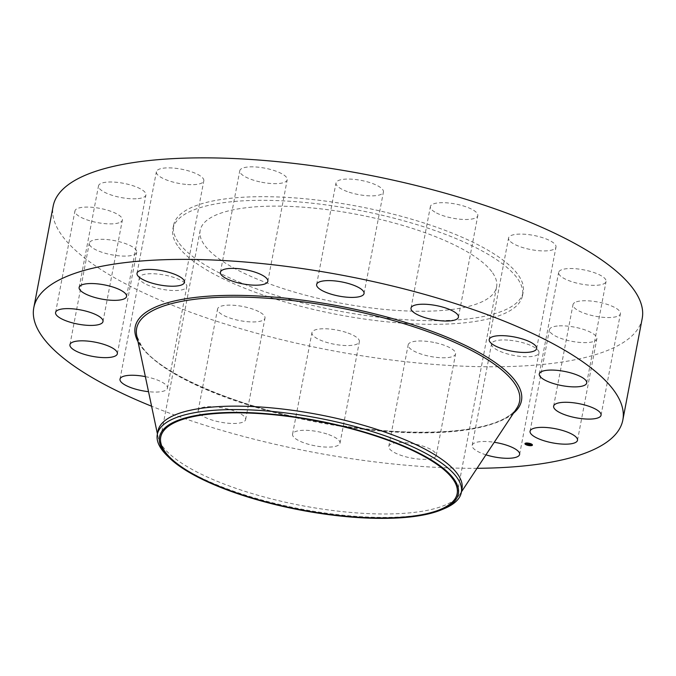 <?xml version="1.0" encoding="UTF-8"?>
<svg xmlns="http://www.w3.org/2000/svg" width="676" height="676" viewBox="0 0 676 676"><rect width="100%" height="100%" fill="white"/><g stroke="black" fill="none" stroke-linecap="round" stroke-linejoin="round"><path stroke-width="0.51" stroke-dasharray="3.38 2.54" d="M485.943 454.83A24.142 7.216 10.8 0 1 472.186 445.366A24.142 7.216 10.8 0 1 490.32 441.791A24.142 7.216 10.8 0 1 494.24 442.29M509.687 340.256A24.142 7.216 10.8 0 1 538.983 352.88A24.142 7.216 10.8 0 1 520.85 356.455A24.142 7.216 10.8 0 1 491.553 343.83A24.142 7.216 10.8 0 1 509.687 340.256M642.2 318.497A299.823 89.663 10.8 0 1 374.225 357.672A299.823 89.663 10.8 0 1 60.95 234.082A299.823 89.663 10.8 0 1 53.167 206.138M477.028 468.299A299.823 89.663 10.8 0 1 151.593 406.225M461.97 489.052A154.745 46.272 10.8 0 1 459.722 494.469A154.745 46.272 10.8 0 1 314.213 507.811A154.745 46.272 10.8 0 1 161.97 445.484A154.745 46.272 10.8 0 1 158.057 436.924A154.745 46.272 10.8 0 1 157.956 431.06M444.521 508.521A154.745 46.272 10.8 0 1 259.449 499.294A154.745 46.272 10.8 0 1 167.014 455.582M492.669 272.901A150.883 45.123 10.8 0 1 496.581 286.962A150.883 45.123 10.8 0 1 361.728 306.676A150.883 45.123 10.8 0 1 204.084 244.484A150.883 45.123 10.8 0 1 200.172 230.415A150.883 45.123 10.8 0 1 335.026 210.709A150.883 45.123 10.8 0 1 492.669 272.901M178.185 241.932A177.965 53.218 10.8 0 1 173.563 225.345A177.965 53.218 10.8 0 1 332.626 202.09A177.965 53.218 10.8 0 1 518.568 275.453A177.965 53.218 10.8 0 1 523.182 292.04A177.965 53.218 10.8 0 1 364.127 315.286A177.965 53.218 10.8 0 1 178.185 241.932M177.492 245.557A177.965 53.218 10.8 0 1 172.879 228.97A177.965 53.218 10.8 0 1 331.933 205.724A177.965 53.218 10.8 0 1 517.875 279.078A177.965 53.218 10.8 0 1 522.497 295.665A177.965 53.218 10.8 0 1 363.435 318.911A177.965 53.218 10.8 0 1 177.492 245.557M435.555 342.774A24.142 7.216 10.8 0 1 455.582 353.911A24.142 7.216 10.8 0 1 428.195 355.998A24.142 7.216 10.8 0 1 408.16 344.861A24.142 7.216 10.8 0 1 435.555 342.774M348.039 333.048A24.142 7.216 10.8 0 1 359.37 341.684A24.142 7.216 10.8 0 1 323.28 341.279A24.142 7.216 10.8 0 1 311.949 332.643A24.142 7.216 10.8 0 1 348.039 333.048M260.471 312.549A24.142 7.216 10.8 0 1 264.992 318.066A24.142 7.216 10.8 0 1 247.982 321.742A24.142 7.216 10.8 0 1 222.083 314.543A24.142 7.216 10.8 0 1 217.562 309.025A24.142 7.216 10.8 0 1 234.564 305.341A24.142 7.216 10.8 0 1 260.471 312.549M186.179 284.402A24.142 7.216 10.8 0 1 186.804 286.649A24.142 7.216 10.8 0 1 165.231 289.801A24.142 7.216 10.8 0 1 140.008 279.856A24.142 7.216 10.8 0 1 139.374 277.599A24.142 7.216 10.8 0 1 160.956 274.448A24.142 7.216 10.8 0 1 186.179 284.402M136.476 252.892A24.142 7.216 10.8 0 1 110.492 254.556A24.142 7.216 10.8 0 1 89.3 243.166A24.142 7.216 10.8 0 1 89.545 242.49A24.142 7.216 10.8 0 1 115.528 240.833A24.142 7.216 10.8 0 1 136.721 252.216A24.142 7.216 10.8 0 1 136.476 252.892M118.925 222.818A24.142 7.216 10.8 0 1 91.581 221.263A24.142 7.216 10.8 0 1 74.943 210.963A24.142 7.216 10.8 0 1 78.391 208.149A24.142 7.216 10.8 0 1 105.735 209.704A24.142 7.216 10.8 0 1 122.373 220.013A24.142 7.216 10.8 0 1 118.925 222.818M136.206 198.761A24.142 7.216 10.8 0 1 110.847 194.882A24.142 7.216 10.8 0 1 98.502 185.883A24.142 7.216 10.8 0 1 108.228 182.055A24.142 7.216 10.8 0 1 133.578 185.934A24.142 7.216 10.8 0 1 145.931 194.933A24.142 7.216 10.8 0 1 136.206 198.761M185.68 184.379A24.142 7.216 10.8 0 1 156.384 171.755A24.142 7.216 10.8 0 1 174.518 168.18A24.142 7.216 10.8 0 1 203.814 180.805A24.142 7.216 10.8 0 1 185.68 184.379M259.821 181.861A24.142 7.216 10.8 0 1 239.786 170.724A24.142 7.216 10.8 0 1 267.181 168.637A24.142 7.216 10.8 0 1 287.207 179.774A24.142 7.216 10.8 0 1 259.821 181.861M347.329 191.587A24.142 7.216 10.8 0 1 335.997 182.942A24.142 7.216 10.8 0 1 372.087 183.348A24.142 7.216 10.8 0 1 383.427 191.992A24.142 7.216 10.8 0 1 347.329 191.587M434.896 212.087A24.142 7.216 10.8 0 1 430.384 206.569A24.142 7.216 10.8 0 1 447.385 202.893A24.142 7.216 10.8 0 1 473.284 210.092A24.142 7.216 10.8 0 1 477.805 215.61A24.142 7.216 10.8 0 1 460.804 219.286A24.142 7.216 10.8 0 1 434.896 212.087M509.189 240.233A24.142 7.216 10.8 0 1 508.563 237.986A24.142 7.216 10.8 0 1 530.145 234.825A24.142 7.216 10.8 0 1 555.368 244.78A24.142 7.216 10.8 0 1 555.993 247.027A24.142 7.216 10.8 0 1 534.412 250.188A24.142 7.216 10.8 0 1 509.189 240.233M558.891 271.744A24.142 7.216 10.8 0 1 584.875 270.079A24.142 7.216 10.8 0 1 606.068 281.461A24.142 7.216 10.8 0 1 605.823 282.137A24.142 7.216 10.8 0 1 579.839 283.802A24.142 7.216 10.8 0 1 558.646 272.42A24.142 7.216 10.8 0 1 558.891 271.744M576.442 301.817A24.142 7.216 10.8 0 1 603.795 303.372A24.142 7.216 10.8 0 1 620.424 313.672A24.142 7.216 10.8 0 1 616.985 316.478A24.142 7.216 10.8 0 1 589.633 314.923A24.142 7.216 10.8 0 1 573.003 304.623A24.142 7.216 10.8 0 1 576.442 301.817M559.162 325.874A24.142 7.216 10.8 0 1 584.52 329.753A24.142 7.216 10.8 0 1 596.866 338.752A24.142 7.216 10.8 0 1 587.14 342.58A24.142 7.216 10.8 0 1 561.79 338.701A24.142 7.216 10.8 0 1 549.444 329.702A24.142 7.216 10.8 0 1 559.162 325.874M328.671 434.583A24.142 7.216 10.8 0 1 340.003 443.219A24.142 7.216 10.8 0 1 303.913 442.822A24.142 7.216 10.8 0 1 292.573 434.178A24.142 7.216 10.8 0 1 328.671 434.583M241.104 414.084A24.142 7.216 10.8 0 1 245.616 419.602A24.142 7.216 10.8 0 1 228.615 423.277A24.142 7.216 10.8 0 1 202.715 416.078A24.142 7.216 10.8 0 1 198.195 410.56A24.142 7.216 10.8 0 1 215.196 406.884A24.142 7.216 10.8 0 1 241.104 414.084M145.365 376.625A24.142 7.216 10.8 0 1 166.811 385.937A24.142 7.216 10.8 0 1 167.437 388.185A24.142 7.216 10.8 0 1 148.534 391.683M416.179 444.309A24.142 7.216 10.8 0 1 436.214 455.447A24.142 7.216 10.8 0 1 408.819 457.534A24.142 7.216 10.8 0 1 388.793 446.397A24.142 7.216 10.8 0 1 416.179 444.309M528.759 444.039L527.922 443.769L528.936 443.524L530.052 444.335L528.86 444.081M528.59 443.726L529.038 443.971L528.539 443.946M529.705 444.69L530.314 444.352L529.756 444.293M526.672 444.081L527.829 443.794L529.147 444.571L526.629 444.301M529.215 443.802L529.832 444.031L529.173 444.014M527.635 444.166L529.376 444.58L527.635 443.988M529.418 443.997L529.849 444.284L529.376 444.216M532.46 444.977A3.828 1.149 -169.2 0 0 532.494 444.876A3.828 1.149 -169.2 0 0 530.973 443.608A3.828 1.149 -169.2 0 0 527.136 442.822A3.828 1.149 -169.2 0 0 524.973 443.439A3.828 1.149 -169.2 0 0 524.965 443.549M526.486 444.698A3.828 1.149 -169.2 0 0 526.494 444.707A3.828 1.149 -169.2 0 0 526.925 444.867M529.004 445.23L529.46 445.315L528.978 445.34A3.828 1.149 -169.2 0 0 529.435 445.425M531.201 445.467A3.828 1.149 -169.2 0 0 531.649 445.399M525.767 443.701A3.017 0.904 -169.2 0 0 526.967 444.588A3.017 0.904 -169.2 0 0 531.657 444.825M530.93 443.921A3.017 0.904 -169.2 0 0 530.499 443.726A3.017 0.904 -169.2 0 0 530.491 443.726M528.446 443.194A3.017 0.904 -169.2 0 0 527.981 443.143M516.726 408.296A194.908 58.288 10.8 0 1 333.454 425.094A194.908 58.288 10.8 0 1 141.706 346.594A194.908 58.288 10.8 0 1 136.772 335.811L141.461 346.019C159.164 373.693 236.22 406.893 319.79 421.993C368.961 430.992 412.673 434.051 450.926 431.161C474.451 429.184 492.263 424.993 504.355 418.596C510.143 415.486 514.267 412.047 516.726 408.296M513.439 413.264A196.631 58.804 10.8 0 1 322.748 422.627A196.631 58.804 10.8 0 1 140.27 345.335A196.631 58.804 10.8 0 1 138.005 341.642M519.616 454.416L538.983 352.88M472.186 445.366L491.553 343.83M459.722 494.469L461.429 491.883M158.057 436.924L157.415 433.891M457.153 493.666L496.581 286.962M160.736 437.118L200.172 230.415M172.879 228.97L173.563 225.345M522.497 295.665L523.182 292.04M220.418 272.259L239.786 170.724M267.84 281.309L287.207 179.774M340.003 443.219L359.37 341.684M292.573 434.178L311.949 332.643M316.63 284.486L335.997 182.942M364.051 293.528L383.427 191.992M245.616 419.602L264.992 318.066M198.195 410.56L217.562 309.025M411.008 308.104L430.384 206.569M458.438 317.145L477.805 215.61M167.437 388.185L186.804 286.649M120.007 379.143L139.374 277.599M489.196 339.521L508.563 237.986M536.626 348.571L555.993 247.027M69.932 344.709L89.3 243.166M117.354 353.751L136.721 252.216M586.7 383.005L606.068 281.461M539.279 373.955L558.646 272.42M55.576 312.498L74.943 210.963M102.997 321.548L122.373 220.013M601.057 415.208L620.424 313.672M553.627 406.158L573.003 304.623M79.134 287.418L98.502 185.883M126.556 296.468L145.931 194.933M577.498 440.287L596.866 338.752M530.068 431.237L549.444 329.702M137.017 273.29L156.384 171.755M184.447 282.34L203.814 180.805M436.214 455.447L455.582 353.911M388.793 446.397L408.16 344.861"/><path stroke-width="1.01" d="M494.24 442.29A24.142 7.216 10.8 0 1 519.616 454.416A24.142 7.216 10.8 0 1 501.482 457.99A24.142 7.216 10.8 0 1 485.943 454.83M151.593 406.225A299.823 89.663 10.8 0 1 41.574 335.617A299.823 89.663 10.8 0 1 33.8 307.673L53.167 206.138A299.823 89.663 10.8 0 1 321.151 166.964A299.823 89.663 10.8 0 1 634.426 290.553A299.823 89.663 10.8 0 1 642.2 318.497L622.833 420.033A299.823 89.663 10.8 0 1 477.028 468.299M33.8 307.673A299.823 89.663 10.8 0 1 301.775 268.499A299.823 89.663 10.8 0 1 615.05 392.088A299.823 89.663 10.8 0 1 622.833 420.033M169.093 457.618L167.014 455.582A154.745 46.272 10.8 0 1 161.319 448.906A154.745 46.272 10.8 0 1 157.305 434.491L157.956 431.06A154.745 46.272 10.8 0 1 296.265 410.839A154.745 46.272 10.8 0 1 457.956 474.628A154.745 46.272 10.8 0 1 461.97 489.052L461.319 492.483A154.745 46.272 10.8 0 1 444.521 508.521L441.842 509.653A152.1 45.486 10.8 0 1 259.939 500.586A152.1 45.486 10.8 0 1 169.093 457.618A152.1 45.486 10.8 0 1 201.549 414.599A152.1 45.486 10.8 0 1 357.959 430.198A152.1 45.486 10.8 0 1 441.842 509.653M157.305 434.491A154.745 46.272 10.8 0 1 359.176 427.68A154.745 46.272 10.8 0 1 457.306 478.059A154.745 46.272 10.8 0 1 461.319 492.483M453.241 479.597A150.883 45.123 10.8 0 1 457.153 493.666A150.883 45.123 10.8 0 1 322.3 513.371A150.883 45.123 10.8 0 1 164.648 451.179A150.883 45.123 10.8 0 1 160.736 437.118A150.883 45.123 10.8 0 1 295.589 417.405A150.883 45.123 10.8 0 1 453.241 479.597M240.445 283.396A24.142 7.216 10.8 0 1 220.418 272.259A24.142 7.216 10.8 0 1 247.805 270.172A24.142 7.216 10.8 0 1 267.84 281.309A24.142 7.216 10.8 0 1 240.445 283.396M327.961 293.122A24.142 7.216 10.8 0 1 316.63 284.486A24.142 7.216 10.8 0 1 352.72 284.892A24.142 7.216 10.8 0 1 364.051 293.528A24.142 7.216 10.8 0 1 327.961 293.122M415.529 313.622A24.142 7.216 10.8 0 1 411.008 308.104A24.142 7.216 10.8 0 1 428.018 304.428A24.142 7.216 10.8 0 1 453.917 311.628A24.142 7.216 10.8 0 1 458.438 317.145A24.142 7.216 10.8 0 1 441.436 320.83A24.142 7.216 10.8 0 1 415.529 313.622M148.534 391.683A24.142 7.216 10.8 0 1 120.632 381.391A24.142 7.216 10.8 0 1 120.007 379.143A24.142 7.216 10.8 0 1 145.365 376.625M489.821 341.769A24.142 7.216 10.8 0 1 489.196 339.521A24.142 7.216 10.8 0 1 510.769 336.369A24.142 7.216 10.8 0 1 535.992 346.315A24.142 7.216 10.8 0 1 536.626 348.571A24.142 7.216 10.8 0 1 515.044 351.723A24.142 7.216 10.8 0 1 489.821 341.769M117.109 354.427A24.142 7.216 10.8 0 1 91.125 356.091A24.142 7.216 10.8 0 1 69.932 344.709A24.142 7.216 10.8 0 1 70.177 344.033A24.142 7.216 10.8 0 1 96.161 342.369A24.142 7.216 10.8 0 1 117.354 353.751A24.142 7.216 10.8 0 1 117.109 354.427M539.524 373.279A24.142 7.216 10.8 0 1 565.508 371.614A24.142 7.216 10.8 0 1 586.7 383.005A24.142 7.216 10.8 0 1 586.455 383.681A24.142 7.216 10.8 0 1 560.472 385.337A24.142 7.216 10.8 0 1 539.279 373.955A24.142 7.216 10.8 0 1 539.524 373.279M99.558 324.353A24.142 7.216 10.8 0 1 72.205 322.798A24.142 7.216 10.8 0 1 55.576 312.498A24.142 7.216 10.8 0 1 59.015 309.684A24.142 7.216 10.8 0 1 86.367 311.247A24.142 7.216 10.8 0 1 102.997 321.548A24.142 7.216 10.8 0 1 99.558 324.353M557.075 403.352A24.142 7.216 10.8 0 1 584.419 404.907A24.142 7.216 10.8 0 1 601.057 415.208A24.142 7.216 10.8 0 1 597.609 418.022A24.142 7.216 10.8 0 1 570.265 416.467A24.142 7.216 10.8 0 1 553.627 406.158A24.142 7.216 10.8 0 1 557.075 403.352M116.838 300.296A24.142 7.216 10.8 0 1 91.48 296.418A24.142 7.216 10.8 0 1 79.134 287.418A24.142 7.216 10.8 0 1 88.86 283.59A24.142 7.216 10.8 0 1 114.21 287.469A24.142 7.216 10.8 0 1 126.556 296.468A24.142 7.216 10.8 0 1 116.838 300.296M539.794 427.409A24.142 7.216 10.8 0 1 565.153 431.288A24.142 7.216 10.8 0 1 577.498 440.287A24.142 7.216 10.8 0 1 567.772 444.115A24.142 7.216 10.8 0 1 542.422 440.237A24.142 7.216 10.8 0 1 530.068 431.237A24.142 7.216 10.8 0 1 539.794 427.409M166.313 285.914A24.142 7.216 10.8 0 1 137.017 273.29A24.142 7.216 10.8 0 1 155.15 269.716A24.142 7.216 10.8 0 1 184.447 282.34A24.142 7.216 10.8 0 1 166.313 285.914M530.939 443.828A3.828 1.149 10.8 0 1 532.451 445.095A3.828 1.149 10.8 0 1 530.288 445.704A3.828 1.149 10.8 0 1 526.452 444.926A3.828 1.149 10.8 0 1 524.931 443.659A3.828 1.149 10.8 0 1 527.094 443.042A3.828 1.149 10.8 0 1 530.939 443.828L530.466 443.845L530.922 443.929A3.017 0.904 -169.2 0 1 531.699 444.723L531.657 444.943A3.017 0.904 10.8 0 1 529.95 445.425A3.017 0.904 10.8 0 1 526.925 444.808A3.017 0.904 10.8 0 1 525.725 443.811A3.017 0.904 10.8 0 1 527.432 443.329A3.017 0.904 10.8 0 1 530.457 443.946A3.017 0.904 10.8 0 1 531.657 444.943M527.821 444.149L528.657 444.892L526.629 444.301L527.745 444.14M527.846 444.174L528.826 444.926L527.88 444.166M528.894 443.743L528.319 443.955L530.009 444.555L527.88 443.988L528.852 443.887M529.79 444.25L529.173 444.014L529.79 444.25M529.24 444.267L530.271 444.571L529.249 444.242M525.244 443.988A3.828 1.149 -169.2 0 0 526.486 444.698M526.925 444.867A3.828 1.149 -169.2 0 0 528.978 445.357L528.962 445.45M529.435 445.425A3.828 1.149 -169.2 0 0 531.201 445.467M531.649 445.399A3.828 1.149 -169.2 0 0 532.46 444.977M530.491 443.726A3.017 0.904 -169.2 0 0 528.446 443.194M527.981 443.143A3.017 0.904 -169.2 0 0 526.232 443.228M157.415 433.891L136.772 335.811A194.908 58.288 10.8 0 1 299.02 301.361A194.908 58.288 10.8 0 1 514.504 383.309A194.908 58.288 10.8 0 1 516.726 408.296L461.429 491.883M138.005 341.642A196.631 58.804 10.8 0 1 288.187 298.437A196.631 58.804 10.8 0 1 516.363 382.371A196.631 58.804 10.8 0 1 513.439 413.264"/></g></svg>
